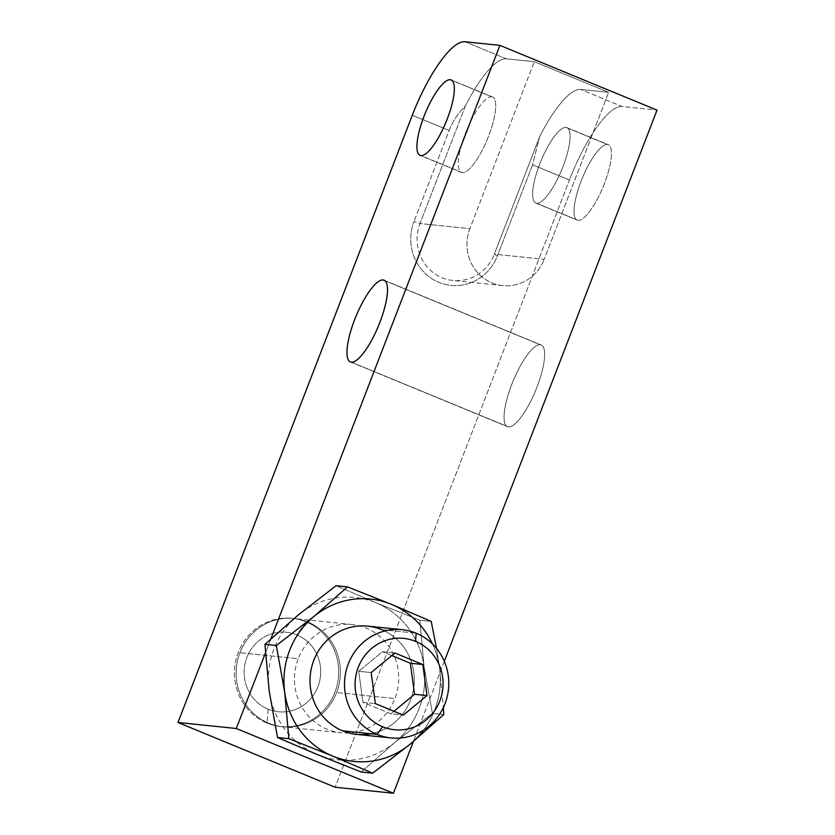 <?xml version="1.0" encoding="UTF-8"?>
<svg xmlns="http://www.w3.org/2000/svg" width="835" height="835" viewBox="0 0 835 835"><rect width="100%" height="100%" fill="white"/><g stroke="black" fill="none" stroke-linecap="round" stroke-linejoin="round"><path stroke-width="0.63" stroke-dasharray="4.17 3.13" d="M270.916 638.806L265.446 652.98L270.916 638.806M536.696 203.302A40.811 11.283 -67.6 0 0 562.404 168.096A40.811 11.283 -67.6 0 0 566.892 127.619A40.811 11.283 -67.6 0 0 565.984 127.39L607.379 144.455A40.811 11.283 112.4 0 1 608.287 144.674A40.811 11.283 112.4 0 1 603.788 185.161A40.811 11.283 112.4 0 1 578.091 220.356L536.696 203.302A40.811 11.283 -67.6 0 0 563.009 166.551A40.811 11.283 -67.6 0 0 565.984 127.39A40.811 11.283 -67.6 0 0 539.681 164.14A40.811 11.283 -67.6 0 0 536.696 203.302L578.091 220.356A40.811 11.283 112.4 0 1 577.183 220.127A40.811 11.283 112.4 0 1 581.682 179.65A40.811 11.283 112.4 0 1 607.379 144.455L565.984 127.39A40.811 11.283 -67.6 0 0 540.287 162.595A40.811 11.283 -67.6 0 0 535.799 203.072A40.811 11.283 -67.6 0 0 536.696 203.302M491.658 96.766A40.811 11.283 112.4 0 1 492.567 96.985A40.811 11.283 112.4 0 1 488.068 137.462A40.811 11.283 112.4 0 1 462.371 172.668L420.976 155.602L462.371 172.668A40.811 11.283 112.4 0 1 461.473 172.438A40.811 11.283 112.4 0 1 465.961 131.961A40.811 11.283 112.4 0 1 491.658 96.766L451.975 80.4L491.658 96.766A40.811 11.283 112.4 0 1 488.684 135.917A40.811 11.283 112.4 0 1 462.371 172.668A40.811 11.283 112.4 0 1 465.356 133.506A40.811 11.283 112.4 0 1 491.658 96.766M539.66 136.669A81.611 22.566 112.4 0 1 580.628 89.439L608.631 92.33L544.19 259.32L494.32 254.174L539.66 136.669L532.542 164.808L569.407 179.995A81.611 22.566 112.4 0 1 622.023 106.494L657.02 110.116L622.023 106.494L580.628 89.439A81.611 22.566 -67.6 0 0 539.66 136.669L532.542 164.808L497.399 255.886L532.542 164.808L569.407 179.995L335.096 787.228L569.407 179.995A81.611 22.566 112.4 0 1 622.023 106.494L580.628 89.439L608.631 92.33L534.296 61.696L506.302 58.805L464.907 41.75L506.302 58.805A81.611 22.566 -67.6 0 0 465.335 106.045A81.611 22.566 112.4 0 1 506.302 58.805L534.296 61.696L608.631 92.33L544.19 259.32L494.32 254.174L497.399 255.886A46.927 44.944 -84.1 0 1 438.866 282.355A46.927 44.944 -84.1 0 1 414.003 221.525A46.927 44.944 95.9 0 0 438.866 282.355A46.927 44.944 95.9 0 0 497.399 255.886L494.32 254.174L539.66 136.669M444.314 661.341L413.377 741.532L444.314 661.341M578.091 220.356A40.811 11.283 -67.6 0 0 604.404 183.606A40.811 11.283 -67.6 0 0 607.379 144.455A40.811 11.283 -67.6 0 0 581.077 181.195A40.811 11.283 -67.6 0 0 578.091 220.356M508.484 426.935A44.203 12.222 -67.6 0 0 536.989 387.127A44.203 12.222 -67.6 0 0 540.214 344.698A44.203 12.222 -67.6 0 0 511.719 384.517A44.203 12.222 -67.6 0 0 508.484 426.935L351.378 362.181L508.484 426.935A44.203 12.222 112.4 0 1 507.513 426.685A44.203 12.222 112.4 0 1 512.377 382.837A44.203 12.222 112.4 0 1 540.214 344.698A44.203 12.222 112.4 0 1 541.195 344.949A44.203 12.222 112.4 0 1 536.331 388.797A44.203 12.222 112.4 0 1 508.484 426.935M384.945 280.717L540.214 344.698L384.945 280.717M375.875 602.745A81.611 78.166 -84.1 0 1 424.034 666.57A81.611 78.166 -84.1 0 1 394.746 742.482A81.611 78.166 -84.1 0 1 317.3 754.548A81.611 78.166 -84.1 0 1 269.152 690.722A81.611 78.166 -84.1 0 1 298.439 614.81A81.611 78.166 -84.1 0 1 375.875 602.745A81.611 78.166 -84.1 0 1 424.034 666.57L419.828 620.207L375.875 602.745L336.098 585.7L375.875 602.745A81.611 78.166 -84.1 0 0 298.439 614.81A81.611 78.166 -84.1 0 0 269.152 690.722A81.611 78.166 -84.1 0 0 317.3 754.548A81.611 78.166 -84.1 0 0 394.746 742.482L432.405 713.372L443.792 714.541L432.405 713.372L424.034 666.57L419.828 620.207L375.875 602.745M412.292 115.251L449.157 130.437L414.003 221.525L449.157 130.437C452.685 121.357 458.081 113.226 465.335 106.045L419.995 223.54L414.003 221.525L419.995 223.54A41.823 40.059 95.9 0 0 442.153 277.763A41.823 40.059 95.9 0 0 494.32 254.174A41.823 40.059 -84.1 0 1 452.862 280.466A41.823 40.059 -84.1 0 1 419.995 223.54L469.865 228.686L534.296 61.696L469.865 228.686A41.823 40.059 95.9 0 0 502.733 285.612A41.823 40.059 95.9 0 0 544.19 259.32A41.823 40.059 -84.1 0 1 492.013 282.908A41.823 40.059 -84.1 0 1 469.865 228.686L419.995 223.54L465.335 106.045C458.081 113.226 452.685 121.357 449.157 130.437L412.292 115.251M307.791 622.023A54.411 52.114 95.9 0 0 239.927 652.699A54.411 52.114 95.9 0 0 268.745 723.225A54.411 52.114 95.9 0 0 336.609 692.549A54.411 52.114 95.9 0 0 307.791 622.023A54.411 52.114 95.9 0 0 293.857 618.505A54.411 52.114 95.9 0 0 237.693 659.869A54.411 52.114 95.9 0 0 268.745 723.225L267.043 723.058A54.411 52.114 -84.1 0 1 235.992 659.692A54.411 52.114 -84.1 0 1 292.156 618.328A54.411 52.114 -84.1 0 1 306.09 621.845L307.791 622.023L306.09 621.845A54.411 52.114 -84.1 0 1 337.142 685.211A54.411 52.114 -84.1 0 1 280.977 726.575A54.411 52.114 -84.1 0 1 267.043 723.058L268.745 723.225A54.411 52.114 95.9 0 0 282.679 726.742A54.411 52.114 95.9 0 0 338.843 685.389A54.411 52.114 95.9 0 0 307.791 622.023M367.734 626.135A54.411 52.114 -84.1 0 1 381.668 629.653L416.174 633.212L381.668 629.653A54.411 52.114 -84.1 0 1 412.72 693.008A54.411 52.114 -84.1 0 1 356.555 734.372M306.09 621.845L296.78 634.861A39.955 38.274 -84.1 0 1 317.937 686.652A39.955 38.274 -84.1 0 1 268.098 709.186L267.043 723.058A54.411 52.114 95.9 0 0 334.908 692.372A54.411 52.114 95.9 0 0 306.09 621.845A54.411 52.114 95.9 0 0 238.226 652.532A54.411 52.114 95.9 0 0 267.043 723.058L268.098 709.186A39.955 38.274 -84.1 0 1 246.93 657.395A39.955 38.274 -84.1 0 1 296.78 634.861L306.09 621.845M268.098 709.186A39.955 38.274 95.9 0 0 317.937 686.652A39.955 38.274 95.9 0 0 296.78 634.861A39.955 38.274 95.9 0 0 246.93 657.395A39.955 38.274 95.9 0 0 268.098 709.186M423.616 730.103A81.611 78.166 95.9 0 0 439.586 668.177A81.611 78.166 95.9 0 0 432.509 644.004A81.611 78.166 95.9 0 1 439.586 668.177L443.385 707.485L439.586 668.177L436.528 648.409L439.586 668.177A81.611 78.166 95.9 0 1 423.616 730.103M381.668 629.653A54.411 52.114 -84.1 0 1 413.983 685.598A54.411 52.114 -84.1 0 1 370.917 733.777M361.252 772.02L394.746 742.482L432.405 713.372L424.034 666.57A81.611 78.166 -84.1 0 1 394.746 742.482L361.252 772.02M431.215 621.386L419.828 620.207L431.215 621.386M371.168 672.561L358.726 671.277L362.922 702.329L375.364 703.613L362.922 702.329L390.832 713.831L393.943 711.274L390.832 713.831L403.274 715.115L390.832 713.831L362.922 702.329L358.726 671.277L371.168 672.561M394.892 653.012L382.451 651.728L358.726 671.277L382.451 651.728L394.892 653.012M391.782 655.569L382.451 651.728L391.782 655.569M336.609 692.549A54.411 52.114 -84.1 0 1 282.679 726.742A54.411 52.114 -84.1 0 1 239.927 652.699L298.252 658.721A54.411 52.114 95.9 0 0 341.004 732.765A54.411 52.114 95.9 0 0 394.934 698.571L336.609 692.549L394.934 698.571A54.411 52.114 95.9 0 0 352.172 624.528A54.411 52.114 95.9 0 0 298.252 658.721L239.927 652.699A54.411 52.114 -84.1 0 1 293.857 618.505A54.411 52.114 -84.1 0 1 336.609 692.549M566.892 127.619L608.287 144.674M492.567 96.985L451.171 79.93M535.799 203.072L577.183 220.127M461.473 172.438L420.078 155.383M384.079 280.195L541.195 344.949M350.397 361.941L507.513 426.685M502.733 285.612L452.862 280.466M352.172 624.528L292.156 618.328M280.977 726.575L341.004 732.765"/><path stroke-width="1.25" d="M499.904 45.361L270.916 638.806L499.904 45.361L657.02 110.116L444.314 661.341L657.02 110.116L499.904 45.361L464.907 41.75A81.611 22.566 -67.6 0 0 412.292 115.251A81.611 22.566 112.4 0 1 464.907 41.75L499.904 45.361M265.446 652.98L236.305 728.506L177.98 722.484L412.292 115.251L177.98 722.484L335.096 787.228L393.421 793.25L335.096 787.228L177.98 722.484L236.305 728.506L393.421 793.25L413.377 741.532L393.421 793.25L236.305 728.506L265.446 652.98M420.976 155.602A40.811 11.283 -67.6 0 0 447.289 118.862A40.811 11.283 -67.6 0 0 450.263 79.701A40.811 11.283 -67.6 0 0 423.961 116.451A40.811 11.283 -67.6 0 0 420.976 155.602A40.811 11.283 -67.6 0 0 446.683 120.407A40.811 11.283 -67.6 0 0 451.171 79.93A40.811 11.283 -67.6 0 0 450.263 79.701L451.975 80.4L450.263 79.701A40.811 11.283 -67.6 0 0 424.566 114.896A40.811 11.283 -67.6 0 0 420.078 155.383A40.811 11.283 -67.6 0 0 420.976 155.602M351.378 362.181A44.203 12.222 -67.6 0 0 379.873 322.373A44.203 12.222 -67.6 0 0 383.108 279.955A44.203 12.222 -67.6 0 0 354.604 319.763A44.203 12.222 -67.6 0 0 351.378 362.181A44.203 12.222 -67.6 0 0 379.215 324.053A44.203 12.222 -67.6 0 0 384.079 280.195A44.203 12.222 -67.6 0 0 383.108 279.955L384.945 280.717L383.108 279.955A44.203 12.222 -67.6 0 0 355.261 318.083A44.203 12.222 -67.6 0 0 350.397 361.941A44.203 12.222 -67.6 0 0 351.378 362.181M391.062 737.931L356.555 734.372A54.411 52.114 -84.1 0 1 342.621 730.855A54.411 52.114 -84.1 0 1 311.57 667.489A54.411 52.114 -84.1 0 1 367.734 626.135L402.24 629.694A54.411 52.114 95.9 0 0 346.076 671.058A54.411 52.114 95.9 0 0 377.128 734.414L342.621 730.855L377.128 734.414A54.411 52.114 95.9 0 0 391.062 737.931A54.411 52.114 95.9 0 0 447.226 696.567A54.411 52.114 95.9 0 0 416.174 633.212A54.411 52.114 95.9 0 0 402.24 629.694M313.991 616.418A81.611 78.166 95.9 0 0 284.704 692.319A81.611 78.166 95.9 0 0 332.852 756.155A81.611 78.166 95.9 0 0 410.298 744.079A81.611 78.166 95.9 0 0 423.616 730.103A81.611 78.166 95.9 0 1 410.298 744.079L372.64 773.189L332.852 756.155A81.611 78.166 95.9 0 0 410.298 744.079L372.64 773.189L361.252 772.02L372.64 773.189L332.852 756.155L288.9 738.683L284.704 692.319A81.611 78.166 95.9 0 0 332.852 756.155L288.9 738.683L277.523 737.514L317.3 754.548L361.252 772.02L317.3 754.548L277.523 737.514L288.9 738.683L284.704 692.319L276.333 645.528L313.991 616.418L347.485 586.88L391.438 604.342A81.611 78.166 95.9 0 0 313.991 616.418A81.611 78.166 95.9 0 0 284.704 692.319L276.333 645.528L264.945 644.359L269.152 690.722L277.523 737.514L269.152 690.722L264.945 644.359L276.333 645.528L313.991 616.418L347.485 586.88L336.098 585.7L298.439 614.81L264.945 644.359L298.439 614.81L336.098 585.7L347.485 586.88L391.438 604.342L431.215 621.386L436.528 648.409L431.215 621.386L391.438 604.342A81.611 78.166 95.9 0 0 313.991 616.418M432.509 644.004A81.611 78.166 95.9 0 0 391.438 604.342A81.611 78.166 95.9 0 1 432.509 644.004M370.917 733.777A54.411 52.114 -84.1 0 1 342.621 730.855A54.411 52.114 -84.1 0 1 313.803 660.328A54.411 52.114 -84.1 0 1 381.668 629.653M443.792 714.541L410.298 744.079L443.792 714.541L443.385 707.485L443.792 714.541M382.607 726.763A45.904 43.973 95.9 0 0 439.868 700.878A45.904 43.973 95.9 0 0 415.559 641.364L416.174 633.212A54.411 52.114 -84.1 0 1 444.992 703.738A54.411 52.114 -84.1 0 1 377.128 734.414L382.607 726.763A45.904 43.973 95.9 0 0 439.868 700.878A45.904 43.973 95.9 0 0 415.559 641.364A45.904 43.973 95.9 0 0 358.288 667.259A45.904 43.973 95.9 0 0 382.607 726.763L377.128 734.414A54.411 52.114 -84.1 0 1 348.31 663.888A54.411 52.114 -84.1 0 1 416.174 633.212L415.559 641.364A45.904 43.973 95.9 0 0 358.288 667.259A45.904 43.973 95.9 0 0 382.607 726.763M375.364 703.613L371.168 672.561L394.892 653.012L422.802 664.514L426.988 695.565L403.274 715.115L375.364 703.613L371.168 672.561L394.892 653.012L422.802 664.514L410.361 663.23L391.782 655.569L410.361 663.23L422.802 664.514L426.988 695.565L414.546 694.282L410.361 663.23L414.546 694.282L426.988 695.565L403.274 715.115L375.364 703.613M393.943 711.274L414.546 694.282L393.943 711.274"/></g></svg>
